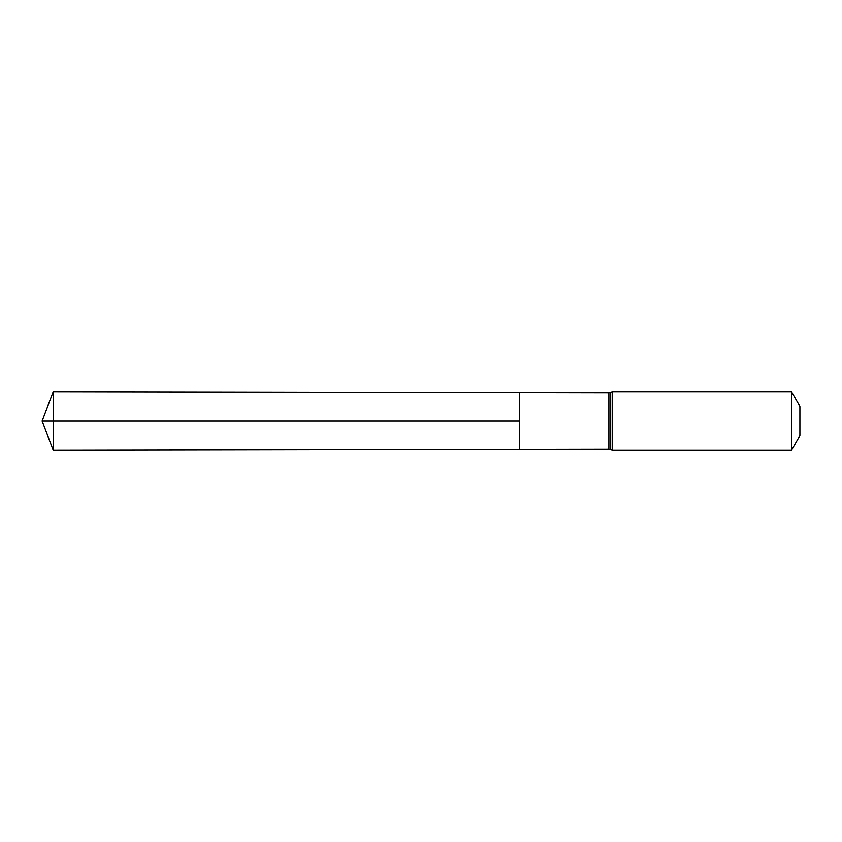 <?xml version="1.0" encoding="UTF-8"?>
<svg xmlns="http://www.w3.org/2000/svg" width="842" height="842" viewBox="0 0 842 842"><rect width="100%" height="100%" fill="white"/><g stroke="black" fill="none" stroke-linecap="round" stroke-linejoin="round"><path stroke-width="1.26" d="M519.556 421L519.556 449.302L53.214 450.144L53.214 391.856L519.556 392.698L519.556 449.302L608.903 449.144L608.903 392.856L519.556 392.698L519.556 421M791.491 391.856L791.491 450.144L799.9 435.577L799.9 406.423L791.491 391.856L612.534 391.856L608.903 392.856M53.214 450.144L42.1 421L519.556 421L53.214 421M791.491 450.144L612.534 450.144L612.534 391.856M612.534 450.144L610.713 449.649L610.713 392.351M610.713 449.649L608.903 449.144M42.1 421L53.214 391.856"/></g></svg>

